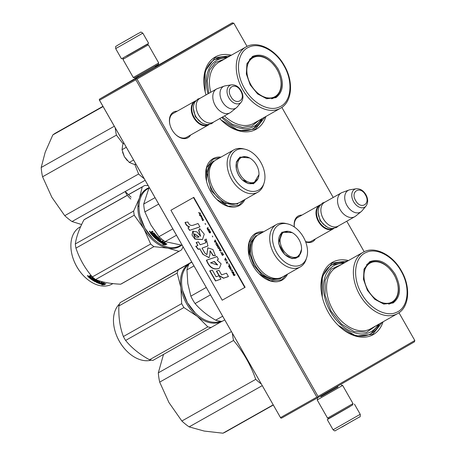 <?xml version="1.0" encoding="UTF-8"?>
<svg xmlns="http://www.w3.org/2000/svg" width="456" height="456" viewBox="0 0 456 456"><rect width="100%" height="100%" fill="white"/><g stroke="black" fill="none" stroke-linecap="round" stroke-linejoin="round"><path stroke-width="0.68" d="M244.923 199.477A26.864 18.183 -119.4 0 1 239.56 205.417A26.864 18.183 -119.4 0 1 216.874 199.494A26.864 18.183 -119.4 0 1 206.5 181.1A26.864 18.183 -119.4 0 1 212.935 158.745A26.864 18.183 -119.4 0 1 221.017 157.103M287.514 274.147A26.864 18.183 -119.4 0 1 282.15 280.087A26.864 18.183 -119.4 0 1 259.464 274.164A26.864 18.183 -119.4 0 1 249.09 255.77A26.864 18.183 -119.4 0 1 255.531 233.415A26.864 18.183 -119.4 0 1 263.608 231.773M315.352 238.944A14.712 9.958 -119.4 0 1 312.73 241.612A14.712 9.958 -119.4 0 1 305.668 241.897M294.365 226.997A14.712 9.958 -119.4 0 1 298.15 216.058A14.712 9.958 -119.4 0 1 301.918 215.118M383.074 321.788A41.519 28.101 -119.4 0 1 373.356 334.562A41.519 28.101 -119.4 0 1 338.295 325.407A41.519 28.101 -119.4 0 1 322.267 296.987A41.519 28.101 -119.4 0 1 332.219 262.439A41.519 28.101 -119.4 0 1 348.515 260.53M190.614 135.022A14.712 9.958 -119.4 0 1 187.986 137.695A14.712 9.958 -119.4 0 1 175.566 134.452A14.712 9.958 -119.4 0 1 169.883 124.38A14.712 9.958 -119.4 0 1 173.411 112.136A14.712 9.958 -119.4 0 1 177.173 111.201M265.951 116.445A41.519 28.101 -119.4 0 1 256.232 129.219A41.519 28.101 -119.4 0 1 221.171 120.065A41.519 28.101 -119.4 0 1 219.729 118.594M206.021 94.928A41.519 28.101 -119.4 0 1 205.137 91.645A41.519 28.101 -119.4 0 1 215.089 57.091A41.519 28.101 -119.4 0 1 231.391 55.187M398.971 312.736L414.812 340.507L318.054 396.418L137.039 79.065L233.797 23.159L247.055 46.404M281.842 107.394L333.216 197.459M346.771 221.223L364.184 251.746M312.28 240.677A13.737 9.297 -119.4 0 1 311.619 241.116A13.737 9.297 -119.4 0 1 311.562 241.15A13.737 9.297 -119.4 0 1 305.543 241.56M294.405 227.025A13.737 9.297 -119.4 0 1 298.007 217.255A13.737 9.297 -119.4 0 1 298.064 217.227A13.737 9.297 -119.4 0 1 298.84 216.856M344.941 262.548A39.564 26.779 -119.4 0 0 332.093 264.748A39.564 26.779 -119.4 0 0 331.934 264.839A39.564 26.779 60.6 0 0 322.358 297.38M338.01 325.122A39.564 26.779 60.6 0 0 370.973 333.667A39.564 26.779 60.6 0 0 371.138 333.57A39.564 26.779 -119.4 0 0 379.5 323.806M187.541 136.76A13.737 9.297 -119.4 0 1 186.88 137.199A13.737 9.297 -119.4 0 1 186.823 137.233A13.737 9.297 -119.4 0 1 175.417 134.309M169.928 124.579A13.737 9.297 -119.4 0 1 173.269 113.339A13.737 9.297 -119.4 0 1 173.326 113.305A13.737 9.297 -119.4 0 1 174.101 112.934M227.818 57.205A39.564 26.779 -119.4 0 0 214.97 59.405A39.564 26.779 -119.4 0 0 214.81 59.497A39.564 26.779 60.6 0 0 205.234 92.038M220.886 119.78A39.564 26.779 60.6 0 0 253.849 128.318A39.564 26.779 60.6 0 0 254.009 128.227A39.564 26.779 -119.4 0 0 262.377 118.463M233.797 23.159L231.944 23.011L155.319 66.872M137.039 79.065L135.928 78.569L232.452 22.8M136.196 78.985L135.842 79.749L99.516 100.246L99.248 99.83L99.607 99.066L138.402 76.648M318.054 396.418L317.695 397.182L316.852 397.102L135.842 79.749M317.695 397.182L317.912 397.615L281.586 418.112L280.742 418.027L99.516 100.246M414.812 340.507L414.43 341.846L317.912 397.615M155.445 67.089L138.47 76.768M135.928 78.569L99.607 99.066M316.852 397.102L280.531 417.593M280.742 418.027L99.248 99.83M249.113 255.873L249.13 242.598L255.463 233.979L262.656 232.315M286.556 274.683L281.523 279.916L270.835 280.959L259.396 274.096M243.966 200.013L238.927 205.246L228.245 206.289L216.805 199.426M206.522 181.203L206.54 167.928L212.872 159.309L220.06 157.645M382.213 322.278L372.632 334.413L356.011 336.026L338.227 325.333M322.289 297.09L322.306 276.444L332.145 263.038L347.654 261.02M265.084 116.935L255.508 129.065L238.887 130.684L221.097 119.991M205.166 91.747L205.177 71.096L215.021 57.695L230.525 55.678M310.787 241.52L333.199 228.872A13.674 9.257 60.6 0 1 318.465 221.593A13.674 9.257 -119.4 0 1 319.764 205.052A13.674 9.257 -119.4 0 1 320.448 204.721M333.199 228.872A13.674 9.257 60.6 0 0 333.838 228.462M332.92 228.57A13.287 8.995 60.6 0 1 318.943 221.32A13.287 8.995 -119.4 0 1 319.878 205.451M326.536 223.012A13.287 8.995 60.6 0 1 326.479 222.961A13.287 8.995 60.6 0 1 323.332 218.846A13.287 8.995 -119.4 0 1 321.349 213.864A13.287 8.995 -119.4 0 1 321.332 213.79M326.479 222.961L326.593 223.07A13.674 9.257 60.6 0 1 323.35 218.84A13.674 9.257 -119.4 0 1 321.315 213.71A13.674 9.257 -119.4 0 1 324.649 202.299L341.305 192.899A13.674 9.257 -119.4 0 1 342.262 192.46L349.028 190.01A12.477 8.447 -119.4 0 1 350.162 189.725L356.233 188.778A10.249 6.937 60.6 0 0 353.617 201.734A10.249 6.937 60.6 0 0 365.991 206.078L362.041 210.786A12.477 8.447 60.6 0 1 361.209 211.607L355.612 216.133A13.674 9.257 60.6 0 1 354.745 216.72A13.674 9.257 60.6 0 1 340.011 209.441A13.674 9.257 -119.4 0 1 341.305 192.899M326.593 223.07A13.674 9.257 60.6 0 0 338.09 226.119L354.745 216.72M361.209 211.607A12.477 8.447 60.6 0 1 346.976 205.502A12.477 8.447 -119.4 0 1 349.028 190.01M186.048 137.604L208.46 124.955A13.674 9.257 60.6 0 1 193.726 117.676A13.674 9.257 -119.4 0 1 195.02 101.135A13.674 9.257 -119.4 0 1 195.704 100.799M208.46 124.955A13.674 9.257 60.6 0 0 209.099 124.545M208.181 124.653A13.287 8.995 60.6 0 1 194.205 117.403A13.287 8.995 -119.4 0 1 195.134 101.528M201.797 119.096A13.287 8.995 60.6 0 1 201.74 119.039A13.287 8.995 60.6 0 1 198.588 114.929A13.287 8.995 -119.4 0 1 196.61 109.947A13.287 8.995 -119.4 0 1 196.593 109.867M201.74 119.039L201.854 119.153A13.674 9.257 60.6 0 1 198.611 114.918A13.674 9.257 -119.4 0 1 196.57 109.788A13.674 9.257 -119.4 0 1 199.905 98.376L216.566 88.977A13.674 9.257 -119.4 0 1 217.518 88.544L224.289 86.093A12.477 8.447 -119.4 0 1 225.418 85.802L231.494 84.856A10.249 6.937 60.6 0 0 228.878 97.818A10.249 6.937 60.6 0 0 241.252 102.155L237.302 106.864A12.477 8.447 60.6 0 1 236.47 107.684L230.873 112.21A13.674 9.257 60.6 0 1 230.006 112.803A13.674 9.257 60.6 0 1 215.272 105.518A13.674 9.257 -119.4 0 1 216.566 88.977M201.854 119.153A13.674 9.257 60.6 0 0 213.345 122.197L230.006 112.803M236.47 107.684A12.477 8.447 60.6 0 1 222.237 101.58A12.477 8.447 -119.4 0 1 224.289 86.093M133.374 164.137L136.087 164.474M122.567 152.23L124.408 156.773L127.252 160.54M123.69 142.745L122.607 145.282M126.289 147.294L122.031 149.693L124.408 156.773L129.299 162.433L133.579 164.177M133.551 160.033L129.299 162.433M122.681 145.071L122.031 149.693M320.921 396.635L337.89 386.956M349.524 406.752L352.636 404.922L353.001 403.588L327.545 418.106L328.879 418.471L349.524 406.752M317.553 398.618L317.188 399.946L342.644 385.428L353.001 403.588M320.933 396.657L337.902 386.979M133.272 77.509L158.728 62.991L158.363 64.324L134.605 77.873L133.272 77.509L122.915 59.348L148.371 44.831L147.037 44.466L126.785 55.957M143.463 46.472L126.825 55.963M143.48 46.438L147.037 44.466M345.129 409.374L332.196 416.795M333.085 429.791L360.234 414.304C360.411 416.305 360.154 417.206 359.459 417.006L335.166 430.738C335.126 431.148 334.436 430.834 333.085 429.791L327.277 419.611L349.296 406.98M327.277 419.611L332.35 416.642M341.818 427.129L353.44 420.358M148.639 43.326L121.484 58.818L115.676 48.632L142.831 33.145L148.639 43.326M115.676 48.632C115.841 44.944 114.952 47.413 117.927 45.058L138.362 33.402C142.101 31.909 139.604 31.384 142.831 33.145M132.713 36.679L123.194 42.094L132.713 36.679M273.298 405.031L225.8 431.826A53.728 36.366 -119.4 0 1 222.95 433.2L204.202 431.057L189.143 426.884A53.728 36.366 -119.4 0 1 181.864 421.013L255.73 379.346C250.726 365.034 243.333 352.072 233.552 340.461A53.728 36.366 -119.4 0 1 232.366 333.268M273.195 404.854L222.95 433.2M262.24 385.651L189.143 426.884M233.552 340.461L159.685 382.128L168.942 402.551L181.864 421.013M163.499 354.443L158.317 372.843A53.728 36.366 -119.4 0 0 159.685 382.128M261.299 383.998A53.728 36.366 -119.4 0 1 255.73 379.346M231.414 331.603L158.317 372.843M391.265 303.325A23.153 15.669 60.6 0 0 393.152 301.678M369.594 261.79C378.736 258.13 387.286 262.32 395.244 274.358C401.559 287.343 400.841 296.89 393.095 302.989L383.798 304.078L374.758 299.29L367.365 290.278L363.472 279.289L364.048 269.074L369.594 261.79M363.939 269.433L369.343 262.576M369.252 262.633C378.172 259.065 386.517 263.152 394.286 274.9C400.453 287.582 399.752 296.896 392.188 302.852L383.428 303.987M378.149 324.569A37.905 25.656 -119.4 0 1 330.321 311.476A37.905 25.656 60.6 0 1 343.59 263.311M341.51 264.486L330.999 269.262L325.111 280.354L325.117 295.368L331.01 311.077L341.43 324.045L354.204 331.637L366.624 332.247L376.063 325.744M401.041 271.006C410.702 287.2 408.468 307.646 396.503 312.332C386.089 317.359 369.867 308.712 361.654 293.767C351.992 277.573 354.226 257.133 366.185 252.442C376.605 247.414 392.827 256.067 401.041 271.006M370.939 262.308A23.153 15.669 60.6 0 0 368.551 263.072M397.387 295.066A22.333 15.116 60.6 0 1 392.16 301.929A22.333 15.116 -119.4 0 1 368.003 290.096A22.333 15.116 -119.4 0 1 370.033 263.129A22.333 15.116 60.6 0 1 378.793 262.103A22.333 15.116 60.6 0 1 397.387 295.066C396.253 298.606 394.183 301.279 391.185 303.08L391.077 303.143A22.857 15.47 -119.4 0 1 388.7 304.129M332.065 264.765L344.878 262.582M379.438 323.845L370.945 333.684M103.067 106.584L52.822 134.93A53.728 36.366 -119.4 0 1 55.655 133.021A53.728 36.366 -119.4 0 1 55.877 132.89L102.931 106.345M145.116 180.302L125.206 191.537M125.178 191.548L72.014 221.542L81.618 224.529M115.237 127.925A53.728 36.366 -119.4 0 0 116.422 135.118L42.562 176.785L51.864 197.288L64.741 215.671L138.601 174.004L134.765 164.354M52.822 134.93L45.184 152.27L41.188 167.5A53.728 36.366 -119.4 0 0 42.562 176.785M116.422 135.118L123.16 143.874M144.176 178.655A53.728 36.366 -119.4 0 1 138.601 174.004M72.014 221.542A53.728 36.366 -119.4 0 1 64.741 215.671M114.291 126.261L41.188 167.5M274.136 97.983A23.153 15.669 60.6 0 0 276.022 96.336M252.47 56.447C261.607 52.788 270.157 56.977 278.12 69.016C284.436 82 283.717 91.548 275.971 97.647L266.674 98.735L257.629 93.947L250.241 84.93L246.343 73.946L246.924 63.726L252.47 56.447M246.81 64.091L252.219 57.234M252.122 57.291C261.043 53.717 269.393 57.809 277.162 69.557C283.324 82.24 282.623 91.553 275.065 97.51L266.304 98.644M261.026 119.227A37.905 25.656 -119.4 0 1 221.764 117.448M226.467 57.969A37.905 25.656 60.6 0 0 208.027 93.793M222.517 117.027L232.332 124.283L242.552 127.446L251.832 126.095L258.94 120.401M224.38 59.143L215.642 62.421L209.652 70.002L207.246 80.826L208.768 93.377M283.917 65.664C293.578 81.858 291.338 102.304 279.38 106.989C268.96 112.016 252.738 103.369 244.524 88.424C234.863 72.23 237.103 51.784 249.061 47.099C259.475 42.072 275.698 50.724 283.917 65.664M253.815 56.966A23.153 15.669 60.6 0 0 251.427 57.73M280.263 89.724A22.333 15.116 60.6 0 1 275.036 96.586A22.333 15.116 -119.4 0 1 250.88 84.748A22.333 15.116 -119.4 0 1 252.903 57.787A22.333 15.116 60.6 0 1 261.67 56.761A22.333 15.116 60.6 0 1 280.263 89.724C279.123 93.263 277.06 95.937 274.062 97.738L273.948 97.801A22.857 15.47 -119.4 0 1 271.571 98.781M214.936 59.422L227.755 57.239M262.308 118.497L253.815 128.341M301.553 249.307L298.88 256.796L292.051 258.672L284.755 254.562L278.947 244.262L278.644 242.689L281.871 232.195L292.131 232.606M299.729 254.853L296.953 257.714L291.749 258.455L284.641 254.448M195.259 312.976L187.399 302.693L182.651 290.609A32.724 22.15 -119.4 0 1 181.995 287.183A32.724 22.15 -119.4 0 1 188.733 264.571M220.721 321.269A32.724 22.15 -119.4 0 1 211.162 321.959A32.724 22.15 -119.4 0 1 195.288 313.01A32.724 22.15 -119.4 0 1 182.651 290.609M276.427 224.546L258.518 234.646A24.322 16.462 60.6 0 0 252.094 252.402A24.322 16.462 -119.4 0 0 282.418 277.02L300.327 266.914A24.322 16.462 -119.4 0 1 270.009 242.301A24.322 16.462 60.6 0 1 276.427 224.546A24.322 16.462 60.6 0 1 285.861 223.48L287.645 223.902A22.857 15.47 60.6 0 0 272.745 241.589A22.857 15.47 -119.4 0 0 288.796 264.446A22.857 15.47 -119.4 0 0 306.677 257.646L306.118 259.39A24.322 16.462 -119.4 0 1 300.327 266.914M306.677 257.646A22.857 15.47 -119.4 0 0 307.27 248.035A22.857 15.47 60.6 0 0 287.645 223.902M278.969 244.365L278.69 242.883L282.555 232.189L286.442 231.3M296.172 258.09L296.907 257.463M282.748 232.366L281.836 232.663M191.816 262.183L189.177 263.676L191.799 262.149M222.648 316.23L215.654 320.169C207.355 315.444 200.492 309.903 195.065 303.548A36.144 24.464 -119.4 0 1 190.842 296.149L187.821 283.621L186.966 269.872L193.954 265.928M224.728 319.884L222.089 321.372A36.144 24.464 -119.4 0 1 215.654 320.169M206.237 287.462L190.842 296.149M210.461 294.867L195.065 303.548M189.177 263.676A36.144 24.464 60.6 0 0 186.966 269.872M282.891 276.752L280.48 278.57L271.594 279.807L261.847 274.974L253.821 265.375L249.66 253.553L250.504 242.563L256.181 235.507M191.714 261.995L120.042 302.698A37.118 25.126 -119.4 0 0 118.868 305.97L177.173 273.081A37.118 25.126 -119.4 0 1 178.342 269.804L120.042 302.698M211.253 327.505A37.118 25.126 60.6 0 1 209.56 327.248A37.118 25.126 60.6 0 1 207.856 326.872L197.328 316.39A33.214 22.481 60.6 0 0 210.478 322.831A33.214 22.481 60.6 0 0 221.89 321.366L152.948 360.394A37.118 25.126 60.6 0 1 151.261 360.143A37.118 25.126 -119.4 0 1 149.551 359.761C139.661 354.397 131.681 347.951 125.611 340.432A37.118 25.126 -119.4 0 1 123.382 336.528C119.968 327.419 118.463 317.233 118.868 305.97M190.984 262.622A33.214 22.481 60.6 0 0 189.502 263.374A33.214 22.481 -119.4 0 0 180.872 287.542L181.682 303.633A37.118 25.126 -119.4 0 0 183.91 307.543L197.328 316.39A33.214 22.481 -119.4 0 1 180.872 287.542L177.173 273.081M191.754 262.075L178.342 269.804M181.682 303.633L123.382 336.528M183.91 307.543L125.611 340.432M207.856 326.872L149.551 359.761M127.093 351.394A32.336 21.888 -119.4 0 1 127.036 351.337A32.336 21.888 -119.4 0 1 114.547 329.203A32.336 21.888 -119.4 0 1 114.53 329.129M151.267 360.143A32.724 22.15 60.6 0 1 143.024 360.4A32.724 22.15 -119.4 0 1 127.15 351.451A32.724 22.15 -119.4 0 1 114.513 329.05A32.724 22.15 -119.4 0 1 119.546 303.913M301.399 246.331A14.016 9.485 -119.4 0 1 300.669 253.188A14.016 9.485 -119.4 0 1 289.56 256.135A14.016 9.485 -119.4 0 1 280.229 242.375A14.016 9.485 60.6 0 1 288.352 231.352A14.016 9.485 60.6 0 1 301.399 246.331M258.962 174.631L253.462 183.825L242.165 179.892L238.596 175.235L236.356 169.592L236.35 162L239.964 157.075L249.54 157.936M236.356 169.592L236.39 162.336L239.907 157.554L243.857 156.625M181.043 245.157L180.2 245.636A32.724 22.15 -119.4 0 1 152.697 238.34A32.724 22.15 -119.4 0 1 144.94 228.211A32.724 22.15 -119.4 0 1 140.06 215.939A32.724 22.15 -119.4 0 1 147.904 188.704A32.724 22.15 -119.4 0 1 148.04 188.63L148.781 188.214M152.652 238.294L144.917 228.222L140.072 215.996M151.141 231.882L151.523 232.286L150.953 232.075L150.258 232.469A29.304 19.836 60.6 0 0 151.723 234.247A32.336 21.888 -119.4 0 1 150.44 232.628L150.446 232.269M233.837 149.876L215.922 159.976A24.322 16.462 -119.4 0 0 213.619 189.4A24.322 16.462 60.6 0 0 239.827 202.35L257.737 192.244A24.322 16.462 60.6 0 0 263.528 184.714L264.087 182.976A22.857 15.47 60.6 0 0 260.815 162.399A22.857 15.47 -119.4 0 0 245.054 149.232L243.27 148.81A24.322 16.462 -119.4 0 0 233.837 149.876A24.322 16.462 -119.4 0 0 231.534 179.293A24.322 16.462 60.6 0 0 257.737 192.244M245.054 149.232A22.857 15.47 -119.4 0 0 231.044 156.459A22.857 15.47 -119.4 0 0 234.019 177.88A22.857 15.47 60.6 0 0 250.777 191.252A22.857 15.47 60.6 0 0 264.087 182.976M240.152 157.696L239.24 157.993M257.138 180.177L254.362 183.044L248.434 183.62L242.09 179.812M253.587 183.42L254.311 182.793M176.455 235.245L165.146 241.623L182.172 245.277M172.813 228.861L158.996 236.658A36.144 24.464 60.6 0 0 165.146 241.623M155.017 197.659L143.708 204.037L149.152 187.382M158.688 204.094L144.865 211.892A36.144 24.464 -119.4 0 1 143.708 204.037M158.996 236.658L150.845 224.882L144.865 211.892M165.494 244.131A32.724 22.15 -119.4 0 1 162.496 242.592L161.053 242.717L162.644 241.822L165.112 242.324L163.795 242.467A32.724 22.15 -119.4 0 0 166.816 243.937L165.494 244.131L165.505 243.795A32.336 21.888 -119.4 0 1 162.541 242.267L161.709 242.347M166.229 243.686L165.505 243.795M162.496 242.592L162.541 242.267M164.331 242.41A32.336 21.888 -119.4 0 1 163.841 242.142L164.04 242.119M163.795 242.467L163.841 242.142M164.154 244.387L162.803 244.564L165.34 244.895L166.942 243.994L165.471 244.211A32.724 22.15 -119.4 0 1 162.467 242.672L161.173 242.791A32.724 22.15 -119.4 0 0 164.154 244.387L164.177 244.051A32.336 21.888 -119.4 0 1 161.686 242.746M166.121 244.114L165.346 244.553L164.052 244.405M165.34 244.895L165.346 244.553M150.258 232.469L150.252 232.828A32.724 22.15 -119.4 0 0 151.563 234.447L153.649 233.409A32.724 22.15 -119.4 0 0 154.994 234.92L154.464 235.353A32.724 22.15 -119.4 0 1 153.575 234.378L153.108 234.64A32.724 22.15 -119.4 0 0 153.997 235.615L154.151 235.376A32.336 21.888 -119.4 0 1 153.353 234.504M153.997 235.615L153.455 235.792A32.724 22.15 -119.4 0 1 152.412 234.635L151.951 234.897A32.724 22.15 -119.4 0 0 156.436 239.354L156.55 239.075A32.336 21.888 -119.4 0 1 152.19 234.76M160.119 240.608A32.336 21.888 -119.4 0 0 161.156 241.321L161.093 241.629A32.724 22.15 -119.4 0 1 159.834 240.768L160.301 240.506A32.724 22.15 -119.4 0 0 161.555 241.372L162.632 240.762L163.18 241.116L160.483 242.358A32.724 22.15 -119.4 0 1 157.246 240.021L158.945 238.648A32.724 22.15 -119.4 0 1 157.502 237.394L156.887 237.741A32.724 22.15 -119.4 0 0 157.827 238.568L156.436 239.354M157.884 238.625L156.55 239.075M157.343 237.365L156.887 237.741M158.945 238.648L159.053 238.363A32.336 21.888 -119.4 0 1 157.628 237.131L157.468 237.097M162.946 240.967L160.546 242.045A32.336 21.888 -119.4 0 1 157.349 239.736L157.326 239.451M157.246 240.021L157.349 239.736M161.093 241.629L160.54 241.834A32.724 22.15 -119.4 0 1 159.155 240.871L160.968 239.6M159.799 238.739L158.853 239.411A32.724 22.15 -119.4 0 0 159.554 239.953L160.632 239.349L161.162 239.742L159.155 240.871M158.853 239.411L159.76 238.676M159.714 238.63A32.724 22.15 -119.4 0 1 157.576 236.778L156.037 237.644L156.146 237.08M155.935 235.267L154.048 236.413L154.544 236.915L156.55 235.786L157.046 236.276L155.04 237.405A32.724 22.15 -119.4 0 0 156.505 238.75L157.086 238.214A32.336 21.888 -119.4 0 1 156.163 237.382M156.972 238.488A32.724 22.15 -119.4 0 1 156.037 237.644M155.04 237.405L156.927 236.162M155.929 235.193L154.048 236.413M155.849 235.074A32.724 22.15 -119.4 0 1 153.849 232.839L152.572 233.21L152.105 232.634M151.523 232.286L151.529 231.751L152.532 231.186A32.724 22.15 -119.4 0 0 152.988 231.779L152.105 232.275L152.937 231.711M150.121 231.95L149.46 231.152L150.161 231.899M153.495 233.358L151.563 234.447M158.004 239.896L158.392 239.674A32.724 22.15 -119.4 0 0 159.087 240.215L158.54 240.415L158.112 239.719M159.087 240.215L159.178 239.924A32.336 21.888 -119.4 0 1 158.488 239.389L158.101 239.605M158.392 239.674L158.488 239.389M151.061 232.868L151.449 232.645A32.724 22.15 -119.4 0 0 152.11 233.466L151.648 233.728A32.724 22.15 -119.4 0 1 151.061 233.005L151.244 232.799M152.11 233.466L152.287 233.255A32.336 21.888 -119.4 0 1 151.631 232.446L151.244 232.663M155.154 234.811L155.148 234.686A32.336 21.888 -119.4 0 1 153.815 233.187L153.666 233.141M151.711 232.081L151.717 231.557M149.836 231.255L149.431 231.551L149.665 231.87L150.104 231.625L149.887 231.215M237.889 203.9L224.09 203.444L211.248 190.739L206.836 173.029L208.922 165.648L213.59 160.837M149.009 187.695A33.214 22.481 60.6 0 0 146.912 188.704A33.214 22.481 60.6 0 0 139.382 198.195A33.214 22.481 60.6 0 0 143.902 228.804A33.214 22.481 60.6 0 0 167.888 248.161L178.963 251.319A37.118 25.126 60.6 0 0 180.16 250.703A37.118 25.126 60.6 0 0 180.314 250.612A37.118 25.126 60.6 0 0 181.596 249.791L183.078 246.861M148.154 185.626L144.883 185.427A37.118 25.126 60.6 0 0 143.686 186.042A37.118 25.126 60.6 0 0 143.532 186.128A37.118 25.126 60.6 0 0 142.243 186.949L128.512 194.695M181.585 245.214A33.214 22.481 60.6 0 1 167.888 248.161L153.917 246.639A37.118 25.126 60.6 0 1 150.668 244.017L143.902 228.804L134.241 215.221A37.118 25.126 60.6 0 1 133.631 211.071L139.382 198.195L142.243 186.949M96.319 279.802L95.657 280.451A32.724 22.15 60.6 0 0 96.672 281.016L95.281 281.797A32.724 22.15 60.6 0 1 90.339 278.587L90.801 278.331A32.724 22.15 60.6 0 0 91.975 279.203L92.528 279.004A32.724 22.15 60.6 0 1 91.531 278.268L91.992 278.006A32.724 22.15 60.6 0 0 92.99 278.741L93.52 278.331A32.724 22.15 60.6 0 1 91.992 277.185L92.089 276.895A26.083 17.653 -119.4 0 1 92.038 276.872M71.94 254.454A32.336 21.888 60.6 0 0 71.957 254.533A32.336 21.888 60.6 0 0 84.445 276.667A32.336 21.888 60.6 0 0 84.502 276.724M71.957 254.533L71.923 254.38A32.724 22.15 60.6 0 1 79.766 227.145A32.724 22.15 -119.4 0 1 79.903 227.071A32.724 22.15 -119.4 0 1 80.034 226.991M71.923 254.38A32.724 22.15 60.6 0 0 84.559 276.781A32.724 22.15 60.6 0 0 112.062 284.071A32.724 22.15 60.6 0 0 112.193 283.997M101.101 283.239L101.506 283.153A32.336 21.888 60.6 0 0 104.447 283.774L104.903 283.649M102.811 282.931L102.839 283.222L104.156 282.919L101.677 282.914L100.086 283.814L101.534 283.507A32.724 22.15 60.6 0 0 104.515 284.134L104.447 283.774M104.515 284.134L105.815 283.774A32.724 22.15 60.6 0 1 102.839 283.222M101.534 283.507L101.506 283.153M103.164 284.436L104.521 284.185M100.907 283.706A32.336 21.888 60.6 0 0 103.124 284.185L103.181 284.544L101.836 284.892L104.338 284.692L104.264 284.327M103.181 284.544A32.724 22.15 60.6 0 1 100.206 283.849L101.506 283.575A32.724 22.15 60.6 0 0 104.487 284.196L105.94 283.786L104.338 284.692M88.384 276.969A32.724 22.15 60.6 0 0 89.9 278.245L89.997 277.96A32.336 21.888 60.6 0 1 88.504 276.701L89.051 276.268L89.672 276.404L89.746 275.675M89.171 276L89.786 276.131M89.672 276.404L89.627 275.943L90.63 275.378A32.724 22.15 60.6 0 0 91.166 275.851L90.282 276.353L91.018 275.726M90.282 276.353L90.852 277.105L92.158 276.684A32.724 22.15 60.6 0 0 92.215 276.729M94.443 278.644L92.636 279.665L94.249 278.491M95.446 279.408L93.731 280.377L95.23 279.249M93.731 280.377A32.724 22.15 60.6 0 0 95.321 281.306L95.823 280.719A32.336 21.888 60.6 0 1 94.842 280.161M95.783 281.044A32.724 22.15 60.6 0 1 94.774 280.469L94.819 280.172M97.322 280.178A32.724 22.15 60.6 0 0 98.604 280.845L97.761 281.563L97.784 281.227A32.336 21.888 60.6 0 0 98.091 281.375M97.761 281.563A32.724 22.15 60.6 0 0 98.496 281.905L99.573 281.295L100.126 281.534L98.12 282.669L99.784 281.392M98.12 282.669A32.724 22.15 60.6 0 0 99.55 283.222L100.092 282.64A32.336 21.888 60.6 0 1 99.169 282.298M101.802 282.173L99.915 283.239L99.932 283.592L102.207 282.31L101.648 282.121L100.571 282.731A32.724 22.15 60.6 0 1 99.277 282.235L98.809 282.498A32.724 22.15 60.6 0 0 100.103 282.988M96.159 281.979L96.136 282.235A32.724 22.15 60.6 0 0 99.505 283.626L99.488 283.273A32.336 21.888 60.6 0 1 96.233 281.939M96.273 280.109A32.724 22.15 60.6 0 0 97.823 280.947L97.852 280.611A32.336 21.888 60.6 0 1 96.421 279.841M95.281 281.797L95.315 281.472A32.336 21.888 60.6 0 1 90.613 278.434M92.528 279.004L92.608 278.701A32.336 21.888 60.6 0 1 91.804 278.114M89.9 278.245L92.089 276.895A32.336 21.888 60.6 0 0 93.6 278.029M89.997 277.96L91.93 276.872M96.928 282.03L97.493 282.047M97.299 281.825L96.923 282.127L97.476 282.384L98.046 281.825A32.336 21.888 60.6 0 1 97.316 281.489L97.299 281.825A32.724 22.15 60.6 0 0 98.029 282.161M89.627 276.724L89.251 277.06A32.724 22.15 60.6 0 0 89.923 277.63L90.493 277.083A32.336 21.888 60.6 0 1 89.741 276.45L89.627 276.724A32.724 22.15 60.6 0 0 90.391 277.368M89.233 276.94L89.741 276.45M96.946 281.797L97.316 281.489M96.615 280.987L95.315 281.472M96.319 279.784L95.709 280.132M99.915 283.239L99.488 283.273M97.784 281.227L98.53 280.805M90.396 276.079L90.425 276.376M88.504 276.701L88.475 276.393M88.111 276.268L87.387 275.584L88.225 276.028M87.518 275.806L87.672 276.193L88.116 275.943L87.404 275.578M92.636 279.665L93.184 280.024L94.945 279.032M94.774 280.469L95.817 279.608M99.932 283.592L99.505 283.626M96.136 282.235L97.823 280.947M127.395 195.322L83.944 219.838A37.118 25.126 60.6 0 1 85.226 219.017A37.118 25.126 -119.4 0 1 85.38 218.931L127.349 195.254M178.963 251.319L120.658 284.208A37.118 25.126 60.6 0 0 121.86 283.592A37.118 25.126 60.6 0 0 122.014 283.507M153.917 246.639L95.617 279.534C102.053 282.167 110.403 283.729 120.658 284.208M150.668 244.017L92.368 276.912A37.118 25.126 60.6 0 0 95.617 279.534M134.241 215.221L75.941 248.11C79.509 258.786 84.981 268.385 92.368 276.912M133.631 211.071L75.325 243.96A37.118 25.126 60.6 0 0 75.941 248.11M75.325 243.96C76.289 237 79.162 228.958 83.944 219.838M87.797 275.937L88.082 275.772M240.01 174.431A14.016 9.485 -119.4 0 1 245.761 156.682A14.016 9.485 -119.4 0 1 256.437 164.941A14.016 9.485 60.6 0 1 258.079 178.518A14.016 9.485 60.6 0 1 240.01 174.431M130.832 198.998C128.164 196.616 126.289 194.125 125.2 191.526L131.129 197.197M198.651 212.695L199.654 213.163L199.597 214.36M199.831 213.3L200.634 213.476L200.429 213.117L198.474 212.656L199.54 213.231L199.557 214.554L199.831 213.3L200.572 213.374M235.142 274.968L234.943 274.609L234.378 274.928L233.803 273.919L233.86 272.711L233.552 273.594L233.039 273.252L232.879 273.657L233.888 275.675L235.142 274.968L233.888 275.675M232.332 272.945L233.586 272.238L233.386 271.884L232.132 272.591L232.332 272.945L233.586 272.238M231.859 272.112L232.571 270.459L232.303 269.986L230.508 269.741L232.275 270.311L231.859 272.112M229.425 267.843L230.326 268.983L231.163 268.669L230.052 266.475L229.214 266.788L229.282 267.535L230.44 268.92L231.067 268.801M228.41 266.065L228.616 266.424L229.87 265.717L228.65 263.579L229.505 265.449L228.41 266.065M225.674 258.364L225.469 258.01L224.757 259.663L225.03 260.137L226.826 260.382L225.486 258.78L225.674 258.364M222.14 252.601L221.257 253.097L222.323 255.394L223.577 254.687L222.14 252.601M220.886 252.442L220.396 252.014L220.886 252.442M219.587 250.589L221.377 250.834L220.721 250.424L220.026 248.463L219.313 250.116L219.587 250.589L221.325 250.743M218.561 246.075L217.974 245.858L217.438 246.394L218.504 248.697L219.752 247.99L218.561 246.075M216.936 243.23L216.355 243.008L215.813 243.55L216.879 245.847L218.133 245.14L216.936 243.23M212.809 236.858L212.336 236.031L212.673 236.932M202.504 220.647L203.758 219.94L203.553 219.587L202.304 220.294L202.504 220.647L203.758 219.94M201.466 215.984L201.119 215.317L200.503 215.899L201.512 217.603L200.697 216.184L201.883 217.392L201.466 215.984M225.976 261.487L227.128 263.813L226.717 262.787L227.84 262.16L227.635 261.801L226.518 262.434L225.976 261.487M215.158 239.924L214.445 241.577L214.713 242.05L216.509 242.296L215.848 241.885L215.158 239.924M202.8 218.76L202.538 217.808L202.578 218.492L202.099 218.76L201.62 218.167L202.43 219.592L202.27 219.057L202.8 218.76L202.162 219.119M209.424 230.303L210.267 232.338L209.578 232.492L208.643 230.668L208.574 231.101L209.298 232.492L210.068 232.919L210.575 232.081L209.424 230.303M209.099 229.311L208.54 229.624L207.964 228.616L208.021 227.413L207.708 228.291L207.092 228.011L208.05 230.371L209.304 229.664L209.099 229.311M205.673 224.346L205.063 223.594L205.536 224.42M200.851 214.844L200.68 214.548L199.426 215.255L199.597 215.551L200.851 214.844L199.597 215.551M193.344 225.161C190.91 226.028 189.097 224.979 187.906 222.009L185.062 222.42C185.78 224.848 187.216 226.353 189.371 226.94L188.003 227.857L189.593 230.394L199.95 226.866L198.035 223.508L193.344 225.161M199.694 228.616L198.679 230.411L200.611 236.293L197.117 231.967L192.791 231.135L192.044 235.034L194.894 239.109L202.492 239.542L204.26 234.173L199.694 228.616M204.938 253.2L202.054 248.144L207.936 245.966L206.243 239.064L204.505 240.044C206.021 241.298 206.203 242.318 205.057 243.111L200.127 244.775L198.451 241.84L196.148 242.512L197.893 245.567L195.715 246.314L198.28 249.392L199.779 248.879L202.903 254.351L209.042 257.691L209.942 254.573L209.999 250.857L213.094 255.645L215.392 255.696L212.952 249.569L207.799 247.825L206.91 254.67L204.938 253.2M205.422 242.923L205.057 243.111M215.511 257.19L206.408 260.228C209.053 267.108 212.975 269.923 218.167 268.681L219.456 268.077L221.12 263.859L217.153 260.074L218.43 259.219L216.845 256.443L215.511 257.19M216.389 271.098L219.051 275.755L223.508 278.245L228.427 276.558L226.512 273.201L221.587 274.877L219 270.334L216.389 271.098M215.477 280.993L220.938 279.123L219.022 275.766L216.098 276.746L212.325 270.129L209.714 270.892L215.477 280.993L220.909 279.078M193.464 197.539L170.915 210.256L222.22 300.202L244.764 287.479L193.464 197.539L193.806 197.34L170.915 210.256M233.079 274.25L234.002 275.606M233.552 273.594L233.917 272.813M232.246 272.523L232.452 272.876M232.275 270.311L231.773 271.69M230.713 270.1L232.395 270.248M228.616 266.424L229.864 265.717M228.524 266.002L228.73 266.355M229.505 265.449L228.604 263.608M225.03 260.137L226.774 260.29M224.757 259.663L225.144 260.074M225.52 258.096L224.871 259.595M222.323 255.394L223.577 254.687M221.513 253.969L222.437 255.326M219.313 250.116L219.701 250.526M220.077 248.548L219.427 250.053M218.504 248.697L219.752 247.984M217.689 247.272L218.618 248.628M216.879 245.847L218.133 245.14M216.07 244.427L216.993 245.784M212.319 236.037L212.792 236.869M202.418 220.225L202.618 220.584M201.398 217.039L201.7 217.181M201.432 216.856L200.902 215.99L201.598 216.172M226.717 262.787L227.835 262.154M225.954 261.493L227.242 263.745M215.203 240.01L214.559 241.515M214.713 242.05L216.457 242.204M214.685 241.754L215.101 240.814L215.711 241.885L214.827 241.988M201.945 219.239L202.276 219.051M201.894 218.88L202.065 219.171M210.068 232.919L210.467 232.691M209.726 232.873L210.016 232.868M209.486 232.697L209.84 232.811M209.298 232.492L209.6 232.634M209.099 232.212L209.412 232.423M208.797 231.676L209.213 232.144M209.891 231.061L210.307 231.528M209.401 230.308L209.572 230.611M208.05 230.371L209.304 229.664M207.241 228.952L208.164 230.308M207.708 228.291L208.078 227.51M205.183 223.525L205.656 224.358M199.546 215.186L199.711 215.483M189.593 230.394L199.927 226.82M188.003 227.857L189.821 230.263M189.371 226.94L188.231 227.726M185.296 222.289C185.985 224.711 187.422 226.222 189.599 226.809M199.819 228.667L198.907 230.28L200.611 236.293M192.899 231.078L195.077 238.933L202.51 239.525M202.054 248.144L208.039 245.904M207.902 247.768L206.91 254.67M213.094 255.645L215.397 255.559M210.119 250.8L213.322 255.514M202.903 254.351L209.156 257.623M199.779 248.879L203.131 254.22M198.28 249.392L200.007 248.748M195.977 246.223L198.508 249.261M197.893 245.567L196.411 242.438M204.733 239.907C206.294 241.23 206.477 242.256 205.285 242.98M218.167 268.681L219.347 268.139M206.642 260.097C209.27 266.977 213.191 269.792 218.395 268.55M216.651 271.018L219.279 275.623L223.736 278.109L228.399 276.513M209.977 270.813L215.711 280.862M193.806 197.34L245.111 287.286L244.764 287.479M233.25 273.6L234.333 274.951L233.82 275.242L233.25 273.6M229.63 266.948L230.474 266.942L230.975 268.379L230.018 268.453L229.476 267.501L229.63 266.948M221.713 253.074L222.403 252.92L223.326 254.357L222.283 254.95L221.565 253.627L221.713 253.074M217.894 246.371L218.584 246.217L219.507 247.654L218.458 248.246L217.74 246.93L217.894 246.371M216.269 243.527L216.959 243.373L217.882 244.809L216.834 245.402L216.121 244.085L216.269 243.527M201.9 216.703L201.529 216.965M207.412 228.302L208.495 229.647L207.982 229.944L207.412 228.302M199.078 236.858L194.712 233.945L198.85 236.989C196.781 237.832 195.293 237 194.376 234.498L194.712 233.945M210.541 262.827L214.132 261.601L217.529 264.959L210.541 262.827L214.36 261.47L217.643 264.885M233.58 273.891L234.219 275.014M229.516 267.011L230.029 266.72M230.519 267.227L230.901 267.638M226.022 259.966L225.002 259.84L225.418 258.9L226.13 259.909M221.599 253.137L222.112 252.846M222.602 253.354L223.212 254.419M220.579 250.424L219.558 250.293L219.969 249.352L220.687 250.361M217.78 246.439L218.293 246.143M218.783 246.656L219.393 247.722M216.155 243.589L216.668 243.299M217.159 243.806L217.768 244.878M200.902 215.99L201.267 215.859M201.153 215.927L201.449 215.996M201.33 216.058L201.66 216.264M201.552 216.326L201.865 216.623M207.742 228.587L208.381 229.716M326.006 226.495L320.089 220.658L318.077 212.445M365.45 194.911C360.417 185.37 350.003 191.383 355.651 200.572C360.69 210.119 371.098 204.1 365.45 194.911M201.261 122.573L195.35 116.742L193.338 108.522M240.711 90.995C235.678 81.447 225.264 87.466 230.913 96.655C235.946 106.197 246.36 100.183 240.711 90.995M332.926 309.983A35.169 23.803 60.6 0 0 370.819 328.708L397.621 313.585A35.169 23.803 -119.4 0 1 359.733 294.861A35.169 23.803 -119.4 0 1 363.067 252.322L336.26 267.444A35.169 23.803 60.6 0 0 332.926 309.983M391.168 303.092A22.857 15.47 -119.4 0 1 391.077 303.143L389.794 303.867M366.544 264.85A22.857 15.47 -119.4 0 1 368.516 263.38A22.857 15.47 60.6 0 1 368.613 263.329L367.331 264.052M224.523 115.892A35.169 23.803 60.6 0 0 253.696 123.359L280.497 108.237A35.169 23.803 -119.4 0 1 242.609 89.519A35.169 23.803 -119.4 0 1 245.938 46.979L219.136 62.101A35.169 23.803 60.6 0 0 210.757 92.254M274.045 97.749A22.857 15.47 -119.4 0 1 273.948 97.801L272.665 98.524M249.421 59.508A22.857 15.47 -119.4 0 1 251.393 58.037A22.857 15.47 60.6 0 1 251.484 57.986L250.201 58.71M279.157 278.24A23.9 16.177 -119.4 0 1 250.806 253.371A23.9 16.177 60.6 0 1 255.782 236.806M300.669 253.188L296.799 257.52A14.41 9.753 -119.4 0 1 278.838 242.94A14.41 9.753 60.6 0 1 282.64 232.423L288.352 231.352M236.561 203.57A23.9 16.177 60.6 0 1 212.257 190.163A23.9 16.177 -119.4 0 1 213.191 162.136M160.483 242.358L160.546 242.045M160.905 242.398L160.968 242.085M252.675 183.717L254.209 182.85A14.41 9.753 60.6 0 1 238.682 175.184A14.41 9.753 -119.4 0 1 240.05 157.753L245.761 156.682M297.346 217.7L319.764 205.052M365.991 206.078C368.248 202.817 368.22 199.004 365.894 194.649C363.364 190.483 360.143 188.527 356.233 188.778M172.607 113.778L195.02 101.135M241.252 102.155C243.51 98.895 243.481 95.087 241.156 90.733C238.625 86.566 235.404 84.605 231.494 84.856M200.235 98.194L197.761 99.106L194.609 102.383L193.435 106.111L193.367 109.018L193.988 112.387L195.744 116.519L198.314 120.042L200.879 122.311L203.404 123.747L207.206 124.659L211.63 123.65L213.67 122.014M324.974 202.111L322.506 203.023L319.36 206.294L318.18 210.022L318.106 212.929L318.727 216.292L320.482 220.43L323.122 224.027L328.052 227.63L332.031 228.581L336.437 227.533L338.415 225.937M317.188 399.946L327.545 418.106M341.31 385.063L342.644 385.428M123.28 58.015L122.915 59.348M158.728 62.991L148.371 44.831M320.956 396.703L320.596 396.064M337.93 387.019L337.514 386.289M332.435 416.499L332.179 416.807M349.125 406.98L349.518 406.917M360.234 414.304L354.432 404.119M138.02 75.981L138.487 76.802M154.994 66.302L155.462 67.123M126.905 55.98L126.614 55.963M363.067 252.322C374.433 245.476 392.496 254.573 401.394 270.801C410.924 286.864 409.477 307.344 397.621 313.585M368.613 263.329C371.731 261.641 375.123 261.231 378.793 262.103M245.938 46.979C257.304 40.134 275.373 49.231 284.27 65.453C293.801 81.521 292.353 102.001 280.497 108.237M251.484 57.986C254.602 56.299 257.999 55.888 261.67 56.761M295.266 258.387L296.799 257.52M281.107 233.29L282.64 232.423M112.906 283.598L112.062 284.071M80.638 226.655L79.903 227.071M180.16 250.703L121.86 283.592M143.686 186.042L128.449 194.632M238.516 158.614L240.05 157.753M254.209 182.85L258.079 178.518M137.929 205.679L139.012 206.688"/></g></svg>
